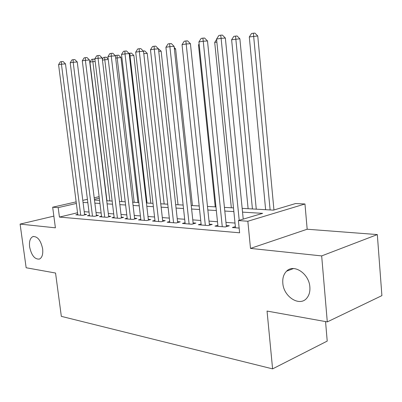 <?xml version="1.0" encoding="UTF-8"?>
<svg xmlns="http://www.w3.org/2000/svg" width="402" height="402" viewBox="0 0 402 402"><rect width="100%" height="100%" fill="white"/><g stroke="black" fill="none" stroke-linecap="round" stroke-linejoin="round"><path stroke-width="0.6" d="M282.817 283.144C282.43 278.078 283.681 274.099 286.566 271.199C293.736 263.466 309.128 273.571 309.862 287.008C310.188 291.505 309.203 295.168 306.902 298.003C299.817 307.223 283.526 296.792 282.817 283.144M29.627 246.939C29.05 241.416 30.15 237.964 32.919 236.577C37.542 236.23 40.778 240.306 42.637 248.798C43.18 254.21 42.13 257.632 39.481 259.054C34.783 259.536 31.497 255.496 29.627 246.939M242.165 208.377L273.435 210.135L295.586 203.543L304.967 203.985L247.843 221.246L238.396 220.567L262.632 213.351L242.532 212.13M307.173 229.23L250.501 248.406L321.67 255.913L327.293 321.896L381.9 295.621L377.322 234.577L307.173 229.23L304.967 203.985M325.55 321.585L327.218 341.092L272.596 368.88L61.335 316.354L55.556 273.038L26.15 267.752L20.1 224.1L55.401 227.823L52.672 207.211L76.149 201.879M321.67 255.913L377.322 234.577M53.853 216.12L20.1 224.1M235.361 226.612L232.356 227.527L239.145 228.075M217.849 225.261L214.975 226.11L225.311 226.949L229.321 225.748L226.276 225.502M201.095 223.964L198.347 224.758L208.236 225.562L212.241 224.391L209.331 224.16M185.061 222.723L182.428 223.462L191.9 224.236L195.895 223.095L193.106 222.869M169.689 221.527L167.167 222.221L176.247 222.959L180.232 221.849L177.558 221.638M154.946 220.381L152.524 221.03L161.237 221.738L165.212 220.658L162.644 220.452M140.79 219.276L138.469 219.889L146.836 220.567L150.795 219.512L148.328 219.316M127.193 218.211L124.962 218.788L133.002 219.442L136.941 218.412L134.575 218.226M114.118 217.191L111.972 217.733L119.706 218.361L123.63 217.356L121.349 217.175M101.535 216.201L99.47 216.713L106.912 217.321L110.816 216.341L108.625 216.165M89.42 215.251L87.43 215.738L94.601 216.321L98.485 215.361L96.369 215.191M77.546 212.753L59.431 217.08L239.617 232.798L238.396 220.567M235.004 223.055L225.959 222.376M217.487 221.738L209.01 221.095M200.729 220.472L192.784 219.874M184.684 219.261L177.237 218.703M169.307 218.105L162.323 217.577M154.559 216.99L148.006 216.497M140.398 215.924L134.248 215.462M126.796 214.899L121.022 214.462M113.721 213.914L108.299 213.502M101.133 212.965L96.043 212.583M89.018 212.05L84.239 211.688M77.747 214.331L75.827 214.794L82.737 215.356L86.596 214.417L84.561 214.256M250.501 248.406L247.843 221.246M59.431 217.08L58.189 207.608L52.672 207.211M327.293 321.896L267.049 311.068L272.596 368.88M94.485 200.07L99.575 200.357M106.736 200.759L112.158 201.065M119.459 201.477L125.233 201.799M132.685 202.221L138.836 202.568M146.444 202.995L152.996 203.362M160.765 203.799L167.75 204.191M175.679 204.638L183.131 205.055M191.236 205.512L199.186 205.96M207.472 206.427L215.954 206.904M224.432 207.382L233.487 207.889M99.309 198.201L94.39 199.327M82.802 200.372L87.415 199.322M94.199 197.784L99.118 196.668M76.35 203.452L58.189 207.608M233.858 211.598L224.803 211.05M216.326 210.532L207.849 210.015M199.563 209.512L191.613 209.025M183.513 208.532L176.061 208.08M168.131 207.593L161.142 207.171M153.378 206.693L146.825 206.296M139.218 205.834L133.067 205.457M125.615 205.005L119.841 204.653M112.54 204.206L107.118 203.874M99.957 203.442L94.867 203.131M87.837 202.703L83.058 202.412M84.641 214.889L65.486 63.863L61.441 64.189L80.707 215.191M58.576 64.652L60.315 61.823L61.466 61.632L61.441 64.189L58.576 64.652L77.827 214.954M61.466 61.632L63.079 61.506L65.486 63.863M109.857 200.935L92.857 61.662L89.942 62.124L106.937 200.774M95.173 61.476L92.857 61.662L92.812 59.194L94.324 59.079L94.957 59.702M89.942 62.124L91.641 59.385L92.812 59.194M96.455 215.859L77.254 61.963L73.184 62.285L92.49 216.15M70.204 62.767L71.988 59.883L73.179 59.687L73.184 62.285L70.204 62.767L89.505 215.904M73.179 59.687L74.807 59.561L77.254 61.963M108.711 216.869L89.475 59.993L85.38 60.31L104.721 217.145M82.289 60.813L84.108 57.868L85.35 57.667L85.38 60.31L82.289 60.813L101.621 216.889M85.35 57.667L86.988 57.541L89.475 59.993M121.439 217.914L102.183 57.938L98.063 58.26L117.429 218.175M94.847 58.777L96.716 55.777L98.003 55.561L98.063 58.26L94.847 58.777L114.208 217.914M98.003 55.561L99.651 55.441L102.183 57.938M134.67 219.01L115.404 55.808L111.264 56.119L130.635 219.251M107.912 56.662L109.826 53.597L111.168 53.376L111.264 56.119L107.912 56.662L127.283 218.979M111.168 53.376L112.826 53.255L115.404 55.808M121.801 201.608L104.786 59.777L102.45 60.149M108.254 59.506L104.786 59.777L104.716 57.27L106.239 57.154L108.203 59.094M102.349 59.315L103.505 57.466L104.716 57.27M137.971 202.518L120.992 57.521L115.67 58.059M134.183 202.306L117.168 57.823L117.067 55.27L118.595 55.154L120.992 57.521M115.434 56.069L115.811 55.476L117.067 55.27M150.83 203.241L133.866 55.496L129.439 55.883M147.026 203.025L130.022 55.793L129.891 53.195L131.429 53.079L133.866 55.496M128.936 53.35L129.891 53.195M164.177 203.99L147.238 53.391L143.785 53.652M143.283 51.034L144.76 50.928L147.238 53.391M148.423 220.145L129.173 53.582L125.007 53.893L144.373 220.366M121.52 54.461L123.479 51.33L124.876 51.099L125.007 53.893L121.52 54.461L140.886 220.085M124.876 51.099L126.54 50.979L129.173 53.582M178.041 204.769L161.142 51.2L158.755 51.376M158.333 48.707L161.142 51.2M162.745 221.331L143.514 51.27L139.333 51.577L158.674 221.532M135.695 52.165L137.705 48.969L139.162 48.727L139.333 51.577L135.695 52.165L155.041 221.236M139.162 48.727L140.836 48.607L143.514 51.27M192.452 205.583L175.614 48.918L174.383 49.009M174.227 47.531L175.614 48.918M177.659 222.567L158.478 48.853L154.278 49.155L173.574 222.743M150.479 49.768L152.544 46.501L154.061 46.25L154.278 49.155L150.479 49.768L169.79 222.437M154.061 46.25L155.745 46.135L158.478 48.853M193.211 223.859L174.096 46.33L169.88 46.627L189.111 224.009M165.915 47.27L168.036 43.929L169.624 43.667L169.88 46.627L165.915 47.27L185.166 223.688M169.624 43.667L171.307 43.552L174.096 46.33M199.211 44.863L198.498 44.974L215.246 206.864M198.498 44.974L199.121 44.004M209.442 225.21L190.417 43.697L186.186 43.984L205.327 225.326M182.041 44.657L184.222 41.24L185.88 40.964L186.186 43.984L182.041 44.657L201.206 224.989M185.88 40.964L187.573 40.853L190.417 43.697M216.869 42.069L214.703 42.411L231.336 207.769M214.703 42.411L216.608 39.461M226.391 226.627L207.487 40.944L203.246 41.225L222.266 226.703M198.91 41.924L201.151 38.426L202.884 38.14L203.246 41.225L198.91 41.924L217.964 226.356M202.884 38.14L204.583 38.034L207.487 40.944M256.265 209.171L239.873 38.793L231.622 39.743L248.119 208.713M252.426 208.955L235.537 36.1L237.1 36.004L239.873 38.793M231.622 39.743L233.798 36.381L235.537 36.1M243.225 219.13L225.356 38.059L221.115 38.331L239.205 220.326M216.567 39.064L218.879 35.482L220.693 35.18L221.115 38.331L216.567 39.064L235.482 227.778M220.693 35.18L222.396 35.08L225.356 38.059M273.943 209.985L257.752 35.979L249.3 36.949L265.632 209.698M270.129 209.95L253.36 33.215L254.923 33.12L257.752 35.979M249.3 36.949L251.541 33.512L253.36 33.215M286.566 271.199L293.425 268.556M32.919 236.577L33.537 236.421"/></g></svg>
